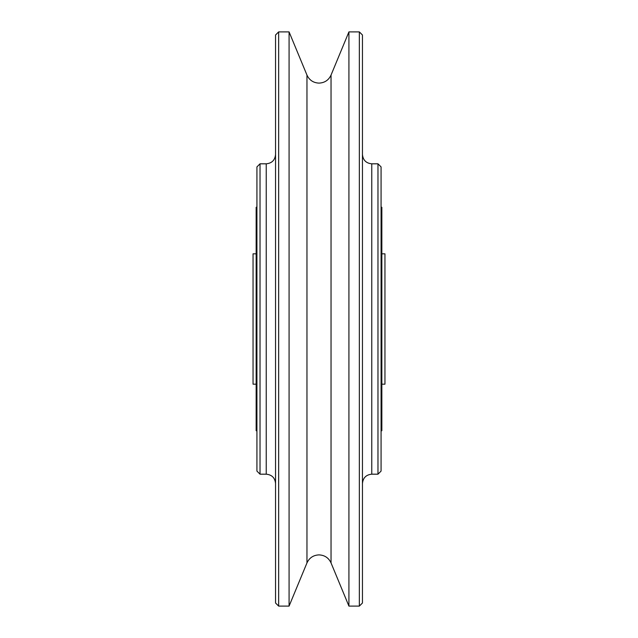 <?xml version="1.0" encoding="UTF-8"?>
<svg xmlns="http://www.w3.org/2000/svg" width="638" height="638" viewBox="0 0 638 638"><rect width="100%" height="100%" fill="white"/><g stroke="black" fill="none" stroke-linecap="round" stroke-linejoin="round"><path stroke-width="0.96" d="M348.922 319L348.922 606.1L359.346 606.1L359.346 31.9L348.922 31.9L348.922 319M359.346 31.9L362.456 35.002L362.456 602.998L359.346 606.1M371.763 474.186L371.763 163.814L377.975 163.814L377.975 474.186L371.763 474.186C366.108 474.744 363.006 477.846 362.456 483.5M377.975 163.814L381.077 166.917L381.077 471.083L377.975 474.186M381.077 207.262L381.851 207.262L381.851 430.738L381.077 430.738M381.851 253.82L384.953 253.82L384.953 384.18L381.851 384.18M256.149 384.18L253.047 384.18L253.047 253.82L256.149 253.82M256.923 430.738L256.149 430.738L256.149 207.262L256.923 207.262M260.025 474.186L260.025 163.814L256.923 166.917L256.923 471.083L260.025 474.186L266.237 474.186C271.892 474.744 274.994 477.846 275.544 483.5M278.654 31.9L275.544 35.002L275.544 602.998L278.654 606.1L289.078 606.1L289.078 31.9L278.654 31.9L278.654 606.1M306.958 562.931L306.958 75.069C309.35 80.173 313.362 82.852 319 83.115C324.638 82.852 328.65 80.173 331.042 75.069L331.042 562.931C328.65 557.827 324.638 555.148 319 554.885C313.362 555.148 309.35 557.827 306.958 562.931L289.078 606.1M260.025 163.814L266.237 163.814L266.237 474.186M331.042 562.931L348.922 606.1M371.763 163.814C366.108 163.256 363.006 160.154 362.456 154.5M266.237 163.814C271.892 163.256 274.994 160.154 275.544 154.5M306.958 75.069L289.078 31.9M331.042 75.069L348.922 31.9"/></g></svg>
